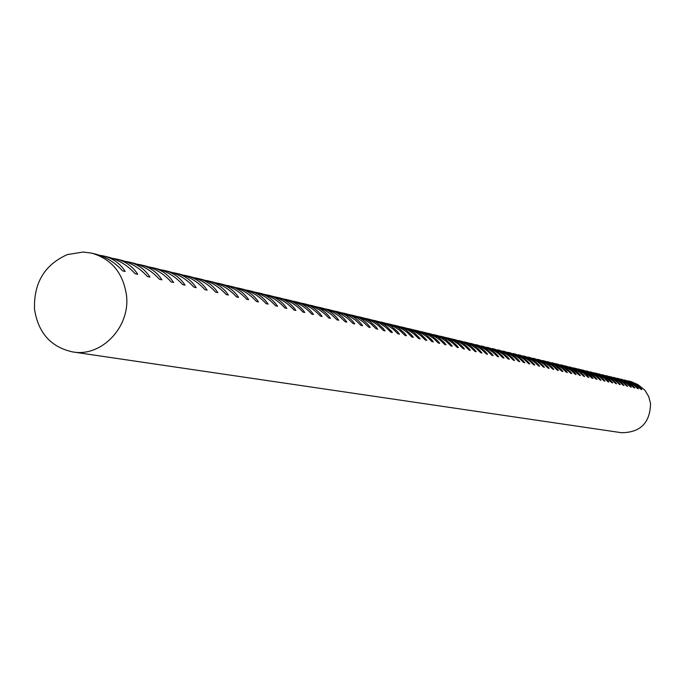 <?xml version="1.0" encoding="UTF-8"?>
<svg xmlns="http://www.w3.org/2000/svg" width="685" height="685" viewBox="0 0 685 685"><rect width="100%" height="100%" fill="white"/><g stroke="black" fill="none" stroke-linecap="round" stroke-linejoin="round"><path stroke-width="1.03" d="M83.193 252.037L91.79 253.167C111.518 259.016 123.077 272.964 126.451 295.021C130.638 326.719 101.705 357.236 72.824 351.953C50.998 347.209 38.223 332.97 34.515 309.226C33.659 282.931 44.611 264.71 67.37 254.572L83.193 252.037M72.824 351.953L621.449 432.697C640.372 432.62 650.082 422.91 650.562 403.559L648.678 396.495L644.945 390.27L638 384.645L631.236 381.665L628.916 381.083L634.25 383.069L638.035 385.561L641.186 388.703L641.862 389.568L641.126 389.397L633.428 383.189L625.362 380.235L632.7 383.394L636.973 387.059L638.377 388.772L637.632 388.6L634.053 385.167L629.883 382.358L621.766 379.379L629.138 382.555L633.437 386.246L634.841 387.967L634.096 387.796L627.391 382.144L622.87 379.901L618.127 378.514L625.542 381.708L629.857 385.415L631.27 387.145L630.517 386.974L626.895 383.497L622.665 380.646L614.436 377.632L621.894 380.851L626.227 384.576L627.657 386.323L626.886 386.143L623.239 382.641L618.992 379.781L610.703 376.741L618.195 379.978L622.562 383.728L623.992 385.484L623.213 385.304L619.548 381.785L615.267 378.899L606.919 375.842L614.454 379.096L618.846 382.872L620.276 384.636L619.497 384.456L615.798 380.911L611.499 378.009L603.091 374.935L610.669 378.206L615.079 381.999L616.526 383.771L615.729 383.591L612.013 380.029L607.681 377.11L599.212 374.01L606.833 377.298L611.268 381.117L612.715 382.906L611.91 382.718L604.949 376.853L600.257 374.532L595.282 373.077L602.946 376.382L607.398 380.226L608.862 382.024L608.049 381.836L604.281 378.223L599.889 375.269L591.301 372.126L599.007 375.457L603.494 379.327L604.958 381.134L604.127 380.946L600.343 377.307L595.924 374.327L587.268 371.167L595.025 374.515L599.529 378.411L601.002 380.226L600.163 380.038L596.344 376.373L591.9 373.376L583.183 370.191L590.984 373.565L595.513 377.478L596.995 379.31L596.147 379.113L588.997 373.094L584.177 370.705L579.048 369.206L586.891 372.597L591.438 376.536L592.927 378.385L592.071 378.188L584.879 372.126L580.032 369.72L574.852 368.205L582.738 371.621L587.319 375.585L588.817 377.444L587.944 377.238L584.048 373.505L579.519 370.448L570.596 367.194L578.534 370.628L583.14 374.618L584.647 376.485L583.757 376.288L579.835 372.529L575.28 369.446L566.289 366.167L574.27 369.626L578.902 373.642L580.418 375.517L579.519 375.311L572.18 369.129L567.231 366.68L561.923 365.131L569.954 368.607L574.604 372.649L576.128 374.541L575.22 374.335L571.247 370.525L566.623 367.4L557.496 364.077L565.57 367.571L570.254 371.647L571.787 373.548L570.862 373.334L563.421 367.066L558.412 364.583L553.009 363.007L561.135 366.526L565.844 370.628L567.377 372.537L566.444 372.323L562.419 368.462L557.727 365.302L548.462 361.92L556.631 365.465L561.366 369.592L562.916 371.518L561.965 371.304L554.422 364.942L549.344 362.425L543.847 360.824L552.067 364.394L556.828 368.547L558.386 370.482L557.427 370.268L553.334 366.347L548.582 363.144L539.172 359.711L547.443 363.298L552.23 367.477L553.797 369.438L552.821 369.215L548.702 365.268L543.916 362.04L534.428 358.58L542.743 362.194L547.563 366.398L549.139 368.367L548.146 368.145L544.001 364.172L539.181 360.918L529.616 357.433L537.982 361.072L542.828 365.31L544.412 367.288L543.41 367.057L539.232 363.059L534.377 359.779L524.727 356.268L533.153 359.933L538.025 364.197L539.617 366.192L538.598 365.961L534.394 361.928L529.505 358.632L519.778 355.095L528.255 358.777L533.153 363.076L534.754 365.079L533.726 364.848L529.488 360.781L524.556 357.459L514.752 353.897L523.28 357.604L528.212 361.928L529.822 363.949L528.777 363.718L524.504 359.625L519.547 356.277L509.657 352.681L518.237 356.414L523.194 360.772L524.813 362.81L523.751 362.562L519.453 358.443L514.452 355.07L504.485 351.448L513.116 355.215L518.108 359.599L519.735 361.646L518.656 361.397L514.324 357.245L509.289 353.854L499.228 350.198L507.919 353.991L512.937 358.401L514.572 360.464L513.476 360.216L509.118 356.037L504.04 352.612L493.902 348.93L502.644 352.741L507.696 357.193L509.34 359.274L508.227 359.017L503.826 354.804L498.723 351.354L488.491 347.637L497.293 351.482L502.37 355.96L504.023 358.058L502.893 357.801L498.466 353.554L493.311 350.078L482.993 346.336L491.856 350.198L496.967 354.71L498.629 356.825L497.481 356.56L493.012 352.278L487.831 348.785L477.419 345L482.702 346.841L486.333 348.896L491.479 353.443L493.149 355.566L491.984 355.301L487.48 350.994L482.257 347.466L471.751 343.656L475.775 344.94L480.733 347.578L485.905 352.158L487.583 354.299L486.401 354.025L481.863 349.684L476.597 346.13L472.316 344.118L465.997 342.286L471.357 344.144L475.039 346.233L480.236 350.848L481.932 353.006L480.733 352.732L476.161 348.348L470.852 344.769L466.536 342.74L460.157 340.89L465.543 342.765L469.251 344.872L474.491 349.521L476.195 351.696L474.97 351.414L470.364 346.995L465.012 343.39L460.662 341.344L454.224 339.477L458.333 340.796L463.377 343.485L468.643 348.168L470.355 350.36L469.122 350.078L464.473 345.625L459.078 341.986L453.196 339.383L448.187 338.048L452.323 339.366L457.409 342.08L462.709 346.798L464.43 349.007L463.171 348.716L458.488 344.23L453.05 340.565L447.125 337.936L442.065 336.583L447.562 338.501L451.338 340.65L456.681 345.403L458.411 347.629L457.126 347.338L452.408 342.808L446.928 339.118L442.476 337.02L435.831 335.102L441.371 337.029L445.173 339.195L450.55 343.99L452.288 346.225L450.987 345.934L446.226 341.37L440.703 337.645L436.217 335.539L429.504 333.595L435.078 335.539L438.914 337.722L444.317 342.543L446.063 344.803L444.745 344.504L439.941 339.906L434.376 336.147L428.305 333.458L423.073 332.062L427.32 333.424L432.543 336.224L437.98 341.087L439.744 343.356L438.4 343.057L433.554 338.416L427.937 334.631L421.823 331.917L416.531 330.504L422.183 332.473L426.061 334.691L431.541 339.597L433.314 341.892L431.944 341.575L427.063 336.9L421.403 333.081L415.23 330.35L409.878 328.92L415.572 330.906L420.693 334.015L425.916 339.221L426.772 340.394L425.385 340.077L420.453 335.359L414.75 331.506L408.534 328.757L403.114 327.31L408.842 329.314L414.005 332.448L419.254 337.688L420.119 338.878L418.706 338.553L413.74 333.792L407.986 329.913L401.718 327.13L396.23 325.666L402.009 327.687L405.974 329.956L411.548 334.974L413.355 337.328L411.916 337.003L406.907 332.199L401.102 328.286L394.783 325.486L389.234 324.005L395.048 326.034L399.038 328.32L404.655 333.381L406.479 335.753L405.015 335.419L399.954 330.581L394.106 326.625L387.727 323.808L382.119 322.31L387.975 324.356L391.991 326.659L397.642 331.763L399.475 334.152L397.985 333.818L392.882 328.928L386.982 324.947L380.552 322.096L374.866 320.58L380.774 322.644L386.075 325.88L391.46 331.3L392.351 332.525L390.835 332.182L385.689 327.25L379.73 323.234L373.248 320.357L367.494 318.825L373.445 320.905L377.521 323.251L383.249 328.44L385.098 330.864L383.557 330.512L378.36 325.546L372.357 321.488L365.816 318.593L359.993 317.035L365.978 319.133L370.088 321.496L375.851 326.728L377.718 329.177L376.151 328.817L370.902 323.808L364.84 319.715L358.246 316.795L352.355 315.22C359.942 317.155 365.893 321.231 370.2 327.464L368.607 327.096L363.315 322.036L357.193 317.908L350.54 314.954L344.572 313.37C352.227 315.314 358.221 319.433 362.553 325.709L360.918 325.341L355.583 320.238L349.41 316.068L342.697 313.088L336.652 311.478C344.367 313.439 350.395 317.592 354.753 323.928L353.1 323.551L347.706 318.397L341.481 314.192L334.708 311.187L328.586 309.56C336.352 311.538 342.431 315.725 346.815 322.113L345.129 321.727L339.692 316.53L333.407 312.283L326.574 309.252L320.366 307.599C328.201 309.594 334.314 313.816 338.733 320.263L337.011 319.878L331.514 314.62L325.169 310.339L318.277 307.282L311.992 305.604C319.886 307.616 326.051 311.872 330.487 318.379L328.74 317.986C322.507 311.041 315.014 306.46 306.255 304.243L303.464 303.575C311.418 305.604 317.626 309.894 322.087 316.461L320.306 316.059C314.013 309.046 306.452 304.423 297.615 302.188L294.764 301.503C302.779 303.549 309.038 307.882 313.533 314.509L311.709 314.09C305.356 307.017 297.718 302.35 288.805 300.09L285.893 299.396C293.976 301.451 300.278 305.827 304.799 312.514L302.941 312.086C296.528 304.945 288.822 300.227 279.822 297.949L276.86 297.239C285.003 299.311 291.356 303.729 295.903 310.476L294.011 310.04C287.529 302.83 279.745 298.069 270.661 295.766L267.638 295.047C275.85 297.136 282.246 301.588 286.827 308.404L284.892 307.959C278.341 300.672 270.489 295.869 261.319 293.54L258.236 292.803C266.516 294.918 272.964 299.405 277.571 306.281L275.601 305.835C268.982 298.472 261.045 293.617 251.789 291.271L248.646 290.526C256.995 292.649 263.485 297.179 268.118 304.123L266.114 303.669C259.418 296.228 251.412 291.33 242.07 288.959L238.859 288.188C247.276 290.337 253.818 294.91 258.485 301.922L256.43 301.451C249.665 293.942 241.574 288.984 232.147 286.595L228.867 285.808C237.352 287.974 243.946 292.598 248.638 299.67L246.549 299.191C239.716 291.604 231.539 286.595 222.017 284.181L218.669 283.384C227.232 285.559 233.876 290.226 238.594 297.376L236.453 296.888C229.552 289.216 221.289 284.155 211.674 281.715L208.257 280.901C216.888 283.102 223.584 287.811 228.336 295.029L226.153 294.533C219.166 286.775 210.826 281.663 201.107 279.206L197.623 278.367C206.331 280.593 213.078 285.345 217.856 292.632L215.629 292.127C208.565 284.284 200.131 279.12 190.327 276.637L186.757 275.781C195.542 278.024 202.34 282.819 207.153 290.183L204.875 289.669C197.734 281.74 189.214 276.526 179.307 274.009L175.66 273.144C184.522 275.396 191.372 280.251 196.218 287.683L193.881 287.152C186.662 279.146 178.049 273.872 168.039 271.328L164.314 270.438C173.254 272.716 180.164 277.613 185.036 285.131L182.655 284.583C175.351 276.483 166.643 271.149 156.531 268.589L152.721 267.681C161.746 269.976 168.707 274.925 173.605 282.52L171.173 281.963C163.784 273.769 154.981 268.374 144.766 265.78L140.87 264.855C149.972 267.176 156.985 272.168 161.917 279.848L159.425 279.274C151.95 270.995 143.054 265.54 132.727 262.92L128.746 261.97C137.925 264.307 144.997 269.359 149.964 277.108L147.412 276.526C139.851 268.152 130.852 262.638 120.414 259.983L116.347 259.016C125.612 261.379 132.736 266.474 137.728 274.317L135.125 273.717C127.47 265.241 118.368 259.666 107.819 256.986L103.658 255.993C112.999 258.373 120.192 263.528 125.218 271.457L122.546 270.84C114.797 262.269 105.593 256.627 94.932 253.912L91.79 253.167M627.76 380.843L628.916 381.083M624.189 379.987L625.362 380.235M620.576 379.13L621.766 379.379M616.92 378.257L618.127 378.514M613.221 377.375L614.436 377.632M609.47 376.485L610.703 376.741M605.668 375.585L606.919 375.842M601.824 374.669L603.091 374.935M597.928 373.745L599.212 374.01M593.989 372.803L595.282 373.077M589.99 371.852L591.301 372.126M585.94 370.885L587.268 371.167M581.839 369.909L583.183 370.191M577.678 368.924L579.048 369.206M573.465 367.922L574.852 368.205M569.201 366.903L570.596 367.194M564.868 365.876L566.289 366.167M560.484 364.831L561.923 365.131M556.04 363.769L557.496 364.077M551.536 362.699L553.009 363.007M546.964 361.611L548.462 361.92M542.332 360.507L543.847 360.824M537.631 359.394L539.172 359.711M532.861 358.255L534.428 358.58M528.024 357.108L529.616 357.433M523.126 355.943L524.727 356.268M518.151 354.753L519.778 355.095M513.099 353.554L514.752 353.897M507.979 352.338L509.657 352.681M502.781 351.097L504.485 351.448M497.498 349.847L499.228 350.198M492.147 348.571L493.902 348.93M486.71 347.278L488.491 347.637M481.187 345.968L482.993 346.336M475.587 344.632L477.419 345M469.893 343.279L471.751 343.656M464.105 341.901L465.997 342.286M458.239 340.505L460.157 340.89M452.271 339.084L454.224 339.477M446.209 337.645L448.187 338.048M440.044 336.181L442.065 336.583M433.785 334.691L435.831 335.102M427.423 333.175L429.504 333.595M420.958 331.634L423.073 332.062M414.382 330.076L416.531 330.504M407.695 328.483L409.878 328.92M400.888 326.865L403.114 327.31M393.969 325.221L396.23 325.666M386.939 323.551L389.234 324.005M379.773 321.847L382.119 322.31M372.494 320.118L374.866 320.58M365.079 318.354L367.494 318.825M357.527 316.556L359.993 317.035M349.847 314.732L352.355 315.22M342.02 312.865L344.572 313.37M334.057 310.973L336.652 311.478M325.94 309.046L328.586 309.56M317.669 307.077L320.366 307.599M309.252 305.082L311.992 305.604M300.664 303.035L303.464 303.575M291.913 300.955L294.764 301.503M282.991 298.84L285.893 299.396M273.897 296.673L276.86 297.239M264.624 294.473L267.638 295.047M255.162 292.221L258.236 292.803M245.504 289.926L248.646 290.526M235.657 287.589L238.859 288.188M225.596 285.2L228.867 285.808M215.33 282.759L218.669 283.384M204.849 280.268L208.257 280.901M194.146 277.725L197.623 278.367M183.212 275.13L186.757 275.781M172.038 272.476L175.66 273.144M160.615 269.762L164.314 270.438M148.936 266.987L152.721 267.681M137 264.153L140.87 264.855M124.79 261.25L128.746 261.97M112.297 258.288L116.347 259.016M99.522 255.248L103.658 255.993"/></g></svg>
